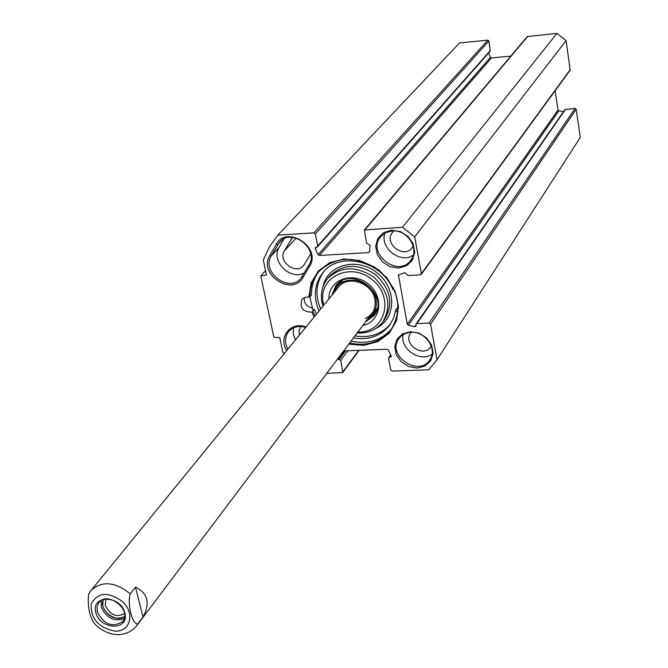 <?xml version="1.0" encoding="UTF-8"?>
<svg xmlns="http://www.w3.org/2000/svg" width="668" height="668" viewBox="0 0 668 668"><rect width="100%" height="100%" fill="white"/><g stroke="black" fill="none" stroke-linecap="round" stroke-linejoin="round"><path stroke-width="1" d="M287.858 349.214C284.493 342.592 284.785 336.672 288.718 331.462C293.027 326.811 298.688 325.441 305.702 327.345M306.027 326.944C290.797 321.083 277.913 337.131 286.706 350.633M284.151 353.764L282.831 352.186L279.725 337.574L273.88 337.323L260.787 275.892L266.474 275.057L263.284 259.994L269.388 246.851L277.846 235.128L313.893 232.856L315.329 233.975L317.734 245.941L317.5 246.868L315.354 247.586L315.238 248.838L318.135 254.683L319.454 255.477L368.536 252.604L369.538 251.669L370.122 245.548L366.498 242.993L364.411 229.984L402.487 227.262L414.694 236.814L421.374 273.613L420.364 274.882L408.073 275.542L404.724 272.636L398.445 275.016L407.263 324.222L408.348 325.316L414.728 326.727L415.905 326.318L416.097 324.038L416.932 323.604L429.123 323.07L430.559 324.189L437.022 359.751L428.664 369.796L392.191 371.082L390.78 369.98L388.584 358.482L388.734 357.706L391.081 356.837L391.131 355.743L388.317 350.032L387.006 349.239L343.628 350.959M337.657 358.875L340.697 360.294L342.818 372.468L326.736 373.387M269.705 255.71C257.948 274.339 292.551 296.951 302.996 277.429L309.643 266.14C321.867 247.344 286.522 224.339 276.218 244.346L269.705 255.71L271.208 255.927L279.708 241.899C291.924 227.529 319.446 249.197 309 264.962L300.809 278.381C288.993 293.21 260.954 271.926 271.208 255.927L279.082 247.452C270.348 260.912 290.505 281.086 304.374 272.811M410.478 331.67L402.595 333.833L396.984 339.177L394.73 346.617L396.258 354.691L401.259 361.805L408.741 366.573L417.241 368.068L425.107 365.989L430.776 360.712L433.123 353.272L431.637 345.147L426.618 337.95L419.053 333.132L410.478 331.67M391.615 230.209L383.616 232.614L377.938 238.301L375.675 246.116L377.27 254.508L382.38 261.839L390.003 266.682L398.654 268.085L406.645 265.755L412.381 260.144L414.728 252.337L413.191 243.87L408.056 236.455L400.341 231.579L391.615 230.209M312.858 309.843L314.478 309.601L311.931 312.181C302.596 311.831 299.297 307.539 302.028 299.297L305.034 297.344L309.969 296.834L311.497 295.014C311.33 285.904 313.927 277.913 319.271 271.049M311.931 312.181L314.119 317.024M348.738 344.17L363.968 345.356L378.046 341.523L389.335 333.073L396.45 320.941L398.512 306.537L395.205 291.565L386.897 277.838L374.573 267.041L359.735 260.495L344.195 258.975L329.833 262.633L318.369 270.983L311.104 282.973L308.858 297.168M284.067 238.777L279.082 247.452M317.5 246.868L490.212 51.152L488.909 41.007L487.815 40.155L459.542 42.919L277.846 235.128M510.82 56.095L491.481 57.916L490.471 57.323L488.517 53.064M421.191 274.456L570.171 70.115L566.105 40.598L556.903 33.4L527.277 36.548L364.411 229.984M563.466 111.69L558.865 110.821L558.047 109.986L555.15 90.714M437.022 359.751L580.3 137.374L576.175 109.26L575.09 108.408L564.936 109.577L416.097 324.038M292.609 237.407L284.326 250.876C277.596 261.305 295.824 275.224 303.589 265.58L310.704 253.807M304.332 297.602C303.848 303.088 306.478 306.587 312.223 308.098M314.478 309.601L316.49 314.119M350.992 341.173C368.193 344.596 381.921 340.271 392.158 328.188M309.969 296.834C309.802 287.173 312.691 278.806 318.653 271.751C336.021 255.727 356.169 255.234 379.073 270.289C398.955 289.152 403.038 308.85 391.331 329.366C381.127 341.999 367.2 346.567 349.556 343.085M314.979 315.972L312.958 311.447M260.787 275.892L265.555 270.707M411.054 332.313C425.407 331.086 437.749 349.155 429.875 359.76C418.894 377.821 386.004 355.234 398.955 338.542C401.81 334.718 405.843 332.639 411.054 332.313L410.645 332.898C402.261 343.803 423.612 358.457 430.81 346.734L431.261 345.982M403.18 334.635C399.564 348.83 420.197 362.833 432.054 354.199M392.225 230.953C407.447 229.299 420.055 249.423 410.72 260.328C397.994 278.331 366.089 253.005 380.785 236.572L385.803 232.631L392.225 230.953M384.968 233.074C379.382 247.778 400.307 264.177 413.258 255.243M393.936 230.928L392.609 232.264C383.098 243.002 403.789 259.426 412.123 247.761L413.2 246.024M293.519 327.846L293.302 333.9L295.415 339.954M300.917 326.485L299.097 330.51L299.322 335.169M414.694 236.814L566.105 40.598M402.487 227.262L556.903 33.4M390.571 323.83C381.704 334.217 369.838 338.233 354.975 335.887M320.673 308.992C314.845 295.114 315.914 282.631 323.88 271.55M398.178 309.301L397.243 307.814L395.757 309.852L397.827 313.15M312.941 310.044L309.843 296.868M393.394 287.833L392.834 289.494C382.113 261.079 339.837 250.917 323.178 272.335C314.361 283.574 312.975 296.458 319.028 311.004M393.661 288.392L392.834 289.494M353.414 337.958C368.769 340.354 380.869 336.062 389.703 325.074L393.661 317.918L395.757 309.852M367.191 319.663L374.765 314.461M336.747 284.66L333.507 293.26M368.252 318.252C374.648 313.91 377.236 307.656 376.009 299.506C373.045 278.631 339.653 272.627 334.626 291.891M365.179 318.578C372.861 314.82 376.101 308.482 374.89 299.581C372.477 282.898 347.535 274.515 338.434 287.223M362.824 325.458C381.127 321.826 384.559 296.3 368.093 283.816C352.044 270.807 328.08 280.234 328.923 298.88M331.754 295.415L335.912 285.603C351.836 264.486 390.889 295.448 373.896 315.705L365.513 321.884M323.729 305.243L323.304 303.414C317.308 277.379 350.483 261.046 372.46 279.9C395.089 297.978 384.785 333.215 357.881 332.021M357.129 333.015C367.993 333.491 376.535 329.817 382.747 321.984C391.79 306.42 388.751 291.457 373.646 277.095C356.211 265.664 340.922 266.098 327.788 278.414C322.226 285.278 320.306 293.361 322.026 302.671L322.945 306.211M143.027 617.007L137.867 623.862C132.347 625.073 127.003 604.248 130.235 593.885L135.47 587.164L143.027 617.007C150.425 603.146 147.904 593.192 135.47 587.164M130.235 593.885C115.238 581.728 102.204 580.559 91.132 590.378L88.627 594.228C87.466 605.951 89.303 615.604 94.13 623.186C104.15 634.508 123.329 640.554 136.347 626.225L137.867 623.862M97.294 611.921L97.027 606.82L98.947 602.544C107.682 590.595 132.456 610.243 122.753 621.424C112.641 627.928 104.15 624.764 97.294 611.921M95.775 612.531C100.267 630.308 129.55 630.801 124.866 612.89C120.365 594.896 90.873 594.662 95.775 612.531M103.532 599.505C97.887 609.483 116.366 623.987 124.699 616.121M124.59 613.633C116.549 617.758 110.111 615.044 105.285 605.484L105.978 599.021M302.996 277.429L302.353 276.243M282.113 239.879L277.721 244.571L276.218 244.346M309 264.962L309.643 266.14M284.326 250.876L296.083 238.092M290.83 239.628L292.851 237.432M398.253 275.876L399.247 274.565M407.263 324.222L558.047 109.986M342.985 371.675L358.683 350.366M340.697 360.294L347.803 350.792M339.294 359.192L345.54 350.884M338.601 359.217L344.847 350.909M390.262 357.263L391.197 355.91M389.553 357.288L390.922 355.326M430.559 324.189L576.175 109.26M429.123 323.07L575.09 108.408M416.932 323.604L565.596 109.201M414.728 326.727L415.955 324.949M408.348 325.316L558.865 110.821M421.374 273.613L570.338 69.447M365.171 229.617L527.879 36.239M368.536 252.604L369.563 251.335M319.454 255.477L491.481 57.916M318.135 254.683L490.471 57.323M315.238 248.838L316.665 247.21M317.734 245.941L490.421 50.409M315.329 233.975L488.909 41.007M313.893 232.856L487.815 40.155M337.532 283.892L333.699 293.027M367.375 319.421L375.324 313.517M342.133 280.76L337.14 285.654L334.434 292.125M368.068 318.494L373.704 314.319L377.261 308.307M382.981 321.667L384.634 319.413C393.652 303.882 390.638 288.952 375.575 274.631C358.19 263.234 342.943 263.676 329.833 275.967L329.591 276.251M376.117 328.247C396.391 318.995 397.059 288.092 376.835 272.669C357.029 256.712 327.186 264.745 323.045 286.63M122.712 601.768C135.278 613.308 130.235 631.995 115.055 631.101C98.755 627.962 90.781 619.011 91.132 604.256C97.586 592.073 108.107 591.247 122.712 601.768M101.311 600.499L101.219 606.987C106.404 618.109 114.086 621.958 124.265 618.518M124.666 616.581C115.205 620.48 107.899 617.082 102.73 606.385L103.106 599.655M391.64 328.94L391.331 329.366M342.818 372.468L359.108 350.349M388.734 357.706L390.705 354.883M329.6 276.251L327.788 278.414M338.576 287.048L91.132 590.378L88.627 594.228M136.523 626L372.009 313.259"/></g></svg>
